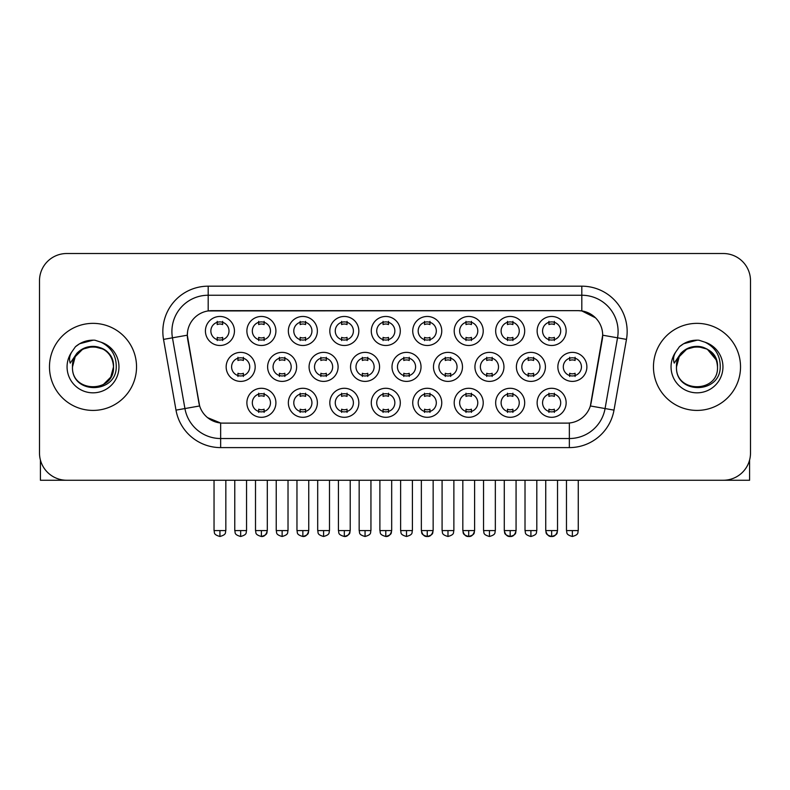 <?xml version="1.0" encoding="UTF-8"?>
<svg xmlns="http://www.w3.org/2000/svg" width="790" height="790" viewBox="0 0 790 790"><rect width="100%" height="100%" fill="white"/><g stroke="black" fill="none" stroke-linecap="round" stroke-linejoin="round"><path stroke-width="1.19" d="M275.907 402.801A14.506 14.506 0 0 1 261.401 417.308A14.506 14.506 0 0 1 246.885 402.801A14.506 14.506 0 0 1 261.401 388.285A14.506 14.506 0 0 1 275.907 402.801M252.326 402.801A9.065 9.065 0 0 0 261.401 411.867A9.065 9.065 0 0 0 270.466 402.801A9.065 9.065 0 0 0 261.401 393.726A9.065 9.065 0 0 0 252.326 402.801M400.293 402.801A14.506 14.506 0 0 1 385.787 417.308A14.506 14.506 0 0 1 371.28 402.801A14.506 14.506 0 0 1 385.787 388.285A14.506 14.506 0 0 1 400.293 402.801M376.721 402.801A9.065 9.065 0 0 0 385.787 411.867A9.065 9.065 0 0 0 394.852 402.801A9.065 9.065 0 0 0 385.787 393.726A9.065 9.065 0 0 0 376.721 402.801M441.758 402.801A14.506 14.506 0 0 1 427.252 417.308A14.506 14.506 0 0 1 412.736 402.801A14.506 14.506 0 0 1 427.252 388.285A14.506 14.506 0 0 1 441.758 402.801M418.177 402.801A9.065 9.065 0 0 0 427.252 411.867A9.065 9.065 0 0 0 436.317 402.801A9.065 9.065 0 0 0 427.252 393.726A9.065 9.065 0 0 0 418.177 402.801M483.223 402.801A14.506 14.506 0 0 1 468.707 417.308A14.506 14.506 0 0 1 454.201 402.801A14.506 14.506 0 0 1 468.707 388.285A14.506 14.506 0 0 1 483.223 402.801M459.642 402.801A9.065 9.065 0 0 0 468.707 411.867A9.065 9.065 0 0 0 477.782 402.801A9.065 9.065 0 0 0 468.707 393.726A9.065 9.065 0 0 0 459.642 402.801M358.838 402.801A14.506 14.506 0 0 1 344.322 417.308A14.506 14.506 0 0 1 329.815 402.801A14.506 14.506 0 0 1 344.322 388.285A14.506 14.506 0 0 1 358.838 402.801M335.256 402.801A9.065 9.065 0 0 0 344.322 411.867A9.065 9.065 0 0 0 353.397 402.801A9.065 9.065 0 0 0 344.322 393.726A9.065 9.065 0 0 0 335.256 402.801M317.373 402.801A14.506 14.506 0 0 1 302.856 417.308A14.506 14.506 0 0 1 288.35 402.801A14.506 14.506 0 0 1 302.856 388.285A14.506 14.506 0 0 1 317.373 402.801M293.791 402.801A9.065 9.065 0 0 0 302.856 411.867A9.065 9.065 0 0 0 311.932 402.801A9.065 9.065 0 0 0 302.856 393.726A9.065 9.065 0 0 0 293.791 402.801M524.688 402.801A14.506 14.506 0 0 1 510.172 417.308A14.506 14.506 0 0 1 495.666 402.801A14.506 14.506 0 0 1 510.172 388.285A14.506 14.506 0 0 1 524.688 402.801M501.107 402.801A9.065 9.065 0 0 0 510.172 411.867A9.065 9.065 0 0 0 519.247 402.801A9.065 9.065 0 0 0 510.172 393.726A9.065 9.065 0 0 0 501.107 402.801M566.144 402.801A14.506 14.506 0 0 1 551.637 417.308A14.506 14.506 0 0 1 537.131 402.801A14.506 14.506 0 0 1 551.637 388.285A14.506 14.506 0 0 1 566.144 402.801M542.572 402.801A9.065 9.065 0 0 0 551.637 411.867A9.065 9.065 0 0 0 560.702 402.801A9.065 9.065 0 0 0 551.637 393.726A9.065 9.065 0 0 0 542.572 402.801M255.18 366.886A14.506 14.506 0 0 1 240.664 381.392A14.506 14.506 0 0 1 226.157 366.886A14.506 14.506 0 0 1 240.664 352.38A14.506 14.506 0 0 1 255.18 366.886M231.598 366.886A9.065 9.065 0 0 0 240.664 375.951A9.065 9.065 0 0 0 249.739 366.886A9.065 9.065 0 0 0 240.664 357.821A9.065 9.065 0 0 0 231.598 366.886M296.635 366.886A14.506 14.506 0 0 1 282.129 381.392A14.506 14.506 0 0 1 267.622 366.886A14.506 14.506 0 0 1 282.129 352.38A14.506 14.506 0 0 1 296.635 366.886M273.063 366.886A9.065 9.065 0 0 0 282.129 375.951A9.065 9.065 0 0 0 291.194 366.886A9.065 9.065 0 0 0 282.129 357.821A9.065 9.065 0 0 0 273.063 366.886M421.031 366.886A14.506 14.506 0 0 1 406.514 381.392A14.506 14.506 0 0 1 392.008 366.886A14.506 14.506 0 0 1 406.514 352.38A14.506 14.506 0 0 1 421.031 366.886M397.449 366.886A9.065 9.065 0 0 0 406.514 375.951A9.065 9.065 0 0 0 415.589 366.886A9.065 9.065 0 0 0 406.514 357.821A9.065 9.065 0 0 0 397.449 366.886M462.486 366.886A14.506 14.506 0 0 1 447.979 381.392A14.506 14.506 0 0 1 433.473 366.886A14.506 14.506 0 0 1 447.979 352.38A14.506 14.506 0 0 1 462.486 366.886M438.914 366.886A9.065 9.065 0 0 0 447.979 375.951A9.065 9.065 0 0 0 457.045 366.886A9.065 9.065 0 0 0 447.979 357.821A9.065 9.065 0 0 0 438.914 366.886M503.951 366.886A14.506 14.506 0 0 1 489.445 381.392A14.506 14.506 0 0 1 474.928 366.886A14.506 14.506 0 0 1 489.445 352.38A14.506 14.506 0 0 1 503.951 366.886M480.379 366.886A9.065 9.065 0 0 0 489.445 375.951A9.065 9.065 0 0 0 498.51 366.886A9.065 9.065 0 0 0 489.445 357.821A9.065 9.065 0 0 0 480.379 366.886M545.416 366.886A14.506 14.506 0 0 1 530.91 381.392A14.506 14.506 0 0 1 516.393 366.886A14.506 14.506 0 0 1 530.91 352.38A14.506 14.506 0 0 1 545.416 366.886M521.835 366.886A9.065 9.065 0 0 0 530.91 375.951A9.065 9.065 0 0 0 539.975 366.886A9.065 9.065 0 0 0 530.91 357.821A9.065 9.065 0 0 0 521.835 366.886M338.1 366.886A14.506 14.506 0 0 1 323.594 381.392A14.506 14.506 0 0 1 309.078 366.886A14.506 14.506 0 0 1 323.594 352.38A14.506 14.506 0 0 1 338.1 366.886M314.519 366.886A9.065 9.065 0 0 0 323.594 375.951A9.065 9.065 0 0 0 332.659 366.886A9.065 9.065 0 0 0 323.594 357.821A9.065 9.065 0 0 0 314.519 366.886M379.565 366.886A14.506 14.506 0 0 1 365.059 381.392A14.506 14.506 0 0 1 350.543 366.886A14.506 14.506 0 0 1 365.059 352.38A14.506 14.506 0 0 1 379.565 366.886M355.984 366.886A9.065 9.065 0 0 0 365.059 375.951A9.065 9.065 0 0 0 374.124 366.886A9.065 9.065 0 0 0 365.059 357.821A9.065 9.065 0 0 0 355.984 366.886M586.881 366.886A14.506 14.506 0 0 1 572.365 381.392A14.506 14.506 0 0 1 557.858 366.886A14.506 14.506 0 0 1 572.365 352.38A14.506 14.506 0 0 1 586.881 366.886M563.3 366.886A9.065 9.065 0 0 0 572.365 375.951A9.065 9.065 0 0 0 581.44 366.886A9.065 9.065 0 0 0 572.365 357.821A9.065 9.065 0 0 0 563.3 366.886M234.442 330.971A14.506 14.506 0 0 1 219.936 345.487A14.506 14.506 0 0 1 205.42 330.971A14.506 14.506 0 0 1 219.936 316.464A14.506 14.506 0 0 1 234.442 330.971M210.861 330.971A9.065 9.065 0 0 0 219.936 340.046A9.065 9.065 0 0 0 229.001 330.971A9.065 9.065 0 0 0 219.936 321.905A9.065 9.065 0 0 0 210.861 330.971M275.907 330.971A14.506 14.506 0 0 1 261.401 345.487A14.506 14.506 0 0 1 246.885 330.971A14.506 14.506 0 0 1 261.401 316.464A14.506 14.506 0 0 1 275.907 330.971M252.326 330.971A9.065 9.065 0 0 0 261.401 340.046A9.065 9.065 0 0 0 270.466 330.971A9.065 9.065 0 0 0 261.401 321.905A9.065 9.065 0 0 0 252.326 330.971M317.373 330.971A14.506 14.506 0 0 1 302.856 345.487A14.506 14.506 0 0 1 288.35 330.971A14.506 14.506 0 0 1 302.856 316.464A14.506 14.506 0 0 1 317.373 330.971M293.791 330.971A9.065 9.065 0 0 0 302.856 340.046A9.065 9.065 0 0 0 311.932 330.971A9.065 9.065 0 0 0 302.856 321.905A9.065 9.065 0 0 0 293.791 330.971M400.293 330.971A14.506 14.506 0 0 1 385.787 345.487A14.506 14.506 0 0 1 371.28 330.971A14.506 14.506 0 0 1 385.787 316.464A14.506 14.506 0 0 1 400.293 330.971M376.721 330.971A9.065 9.065 0 0 0 385.787 340.046A9.065 9.065 0 0 0 394.852 330.971A9.065 9.065 0 0 0 385.787 321.905A9.065 9.065 0 0 0 376.721 330.971M358.838 330.971A14.506 14.506 0 0 1 344.322 345.487A14.506 14.506 0 0 1 329.815 330.971A14.506 14.506 0 0 1 344.322 316.464A14.506 14.506 0 0 1 358.838 330.971M335.256 330.971A9.065 9.065 0 0 0 344.322 340.046A9.065 9.065 0 0 0 353.397 330.971A9.065 9.065 0 0 0 344.322 321.905A9.065 9.065 0 0 0 335.256 330.971M524.688 330.971A14.506 14.506 0 0 1 510.172 345.487A14.506 14.506 0 0 1 495.666 330.971A14.506 14.506 0 0 1 510.172 316.464A14.506 14.506 0 0 1 524.688 330.971M501.107 330.971A9.065 9.065 0 0 0 510.172 340.046A9.065 9.065 0 0 0 519.247 330.971A9.065 9.065 0 0 0 510.172 321.905A9.065 9.065 0 0 0 501.107 330.971M483.223 330.971A14.506 14.506 0 0 1 468.707 345.487A14.506 14.506 0 0 1 454.201 330.971A14.506 14.506 0 0 1 468.707 316.464A14.506 14.506 0 0 1 483.223 330.971M459.642 330.971A9.065 9.065 0 0 0 468.707 340.046A9.065 9.065 0 0 0 477.782 330.971A9.065 9.065 0 0 0 468.707 321.905A9.065 9.065 0 0 0 459.642 330.971M441.758 330.971A14.506 14.506 0 0 1 427.252 345.487A14.506 14.506 0 0 1 412.736 330.971A14.506 14.506 0 0 1 427.252 316.464A14.506 14.506 0 0 1 441.758 330.971M418.177 330.971A9.065 9.065 0 0 0 427.252 340.046A9.065 9.065 0 0 0 436.317 330.971A9.065 9.065 0 0 0 427.252 321.905A9.065 9.065 0 0 0 418.177 330.971M566.144 330.971A14.506 14.506 0 0 1 551.637 345.487A14.506 14.506 0 0 1 537.131 330.971A14.506 14.506 0 0 1 551.637 316.464A14.506 14.506 0 0 1 566.144 330.971M542.572 330.971A9.065 9.065 0 0 0 551.637 340.046A9.065 9.065 0 0 0 560.702 330.971A9.065 9.065 0 0 0 551.637 321.905A9.065 9.065 0 0 0 542.572 330.971M176.002 410.129L163.53 339.394A45.346 45.346 0 0 1 208.185 286.178L581.815 286.178A45.346 45.346 0 0 1 626.47 339.394L613.998 410.129A45.346 45.346 0 0 1 569.343 447.604L220.657 447.604A45.346 45.346 0 0 1 176.002 410.129L199.643 405.961L187.694 339.394A24.49 24.49 0 0 1 211.809 310.658L578.191 310.658A24.49 24.49 0 0 1 602.306 339.394L591.108 402.88A24.49 24.49 0 0 1 566.993 423.114L223.007 423.114A24.49 24.49 0 0 1 198.892 402.88L187.319 335.197L172.457 337.814A36.271 36.271 0 0 1 208.185 295.243L581.815 295.243A36.271 36.271 0 0 1 617.543 337.814L605.071 408.558A36.271 36.271 0 0 1 569.343 438.529L220.657 438.529A36.271 36.271 0 0 1 184.929 408.558L172.457 337.814A36.271 36.271 0 0 1 171.904 331.514M49.474 366.886A43.529 43.529 0 0 0 93.003 410.415A43.529 43.529 0 0 0 136.542 366.886A43.529 43.529 0 0 0 93.003 323.357A43.529 43.529 0 0 0 49.474 366.886A43.529 43.529 0 0 0 93.003 410.415A43.529 43.529 0 0 0 136.542 366.886A43.529 43.529 0 0 0 93.003 323.357A43.529 43.529 0 0 0 49.474 366.886M653.458 366.886A43.529 43.529 0 0 0 696.997 410.415A43.529 43.529 0 0 0 740.526 366.886A43.529 43.529 0 0 0 696.997 323.357A43.529 43.529 0 0 0 653.458 366.886A43.529 43.529 0 0 0 696.997 410.415A43.529 43.529 0 0 0 740.526 366.886A43.529 43.529 0 0 0 696.997 323.357A43.529 43.529 0 0 0 653.458 366.886M208.185 286.178L208.185 310.934L578.191 310.658L581.815 310.934L595.502 317.827M187.319 335.148L187.595 331.514M566.993 423.114L223.007 423.114M220.657 447.604L220.657 423.006L207.582 417.653M626.47 339.394L602.681 335.197L590.357 405.961L613.998 410.129M591.108 402.88L590.96 403.651M199.041 403.651L198.892 402.88M750.5 280.736A27.206 27.206 0 0 0 723.294 253.521L66.706 253.521A27.206 27.206 0 0 0 39.5 280.736L39.5 453.045A27.206 27.206 0 0 0 66.706 480.251L723.294 480.251A27.206 27.206 0 0 0 750.5 453.045L750.5 280.736L750.5 453.045M39.5 280.736L39.5 453.045M723.294 253.521L66.706 253.521M66.706 480.251L723.294 480.251M548.922 340.569L548.922 337.379A6.962 6.962 0 0 0 554.363 337.379L554.363 340.569M554.363 321.372L554.363 324.572A6.962 6.962 0 0 0 548.922 324.572L548.922 321.372M569.649 376.484L569.649 373.285A6.962 6.962 0 0 0 575.09 373.285L575.09 376.484M575.09 357.287L575.09 360.487A6.962 6.962 0 0 0 569.649 360.487L569.649 357.287M548.922 412.4L548.922 409.2A6.962 6.962 0 0 0 554.363 409.2L554.363 412.4M554.363 393.203L554.363 396.392A6.962 6.962 0 0 0 548.922 396.392L548.922 393.203M507.457 340.569L507.457 337.379A6.962 6.962 0 0 0 512.898 337.379L512.898 340.569M512.898 321.372L512.898 324.572A6.962 6.962 0 0 0 507.457 324.572L507.457 321.372M465.991 340.569L465.991 337.379A6.962 6.962 0 0 0 471.433 337.379L471.433 340.569M471.433 321.372L471.433 324.572A6.962 6.962 0 0 0 465.991 324.572L465.991 321.372M424.526 340.569L424.526 337.379A6.962 6.962 0 0 0 429.967 337.379L429.967 340.569M429.967 321.372L429.967 324.572A6.962 6.962 0 0 0 424.526 324.572L424.526 321.372M383.061 340.569L383.061 337.379A6.962 6.962 0 0 0 388.502 337.379L388.502 340.569M388.502 321.372L388.502 324.572A6.962 6.962 0 0 0 383.061 324.572L383.061 321.372M528.184 376.484L528.184 373.285A6.962 6.962 0 0 0 533.625 373.285L533.625 376.484M533.625 357.287L533.625 360.487A6.962 6.962 0 0 0 528.184 360.487L528.184 357.287M486.719 376.484L486.719 373.285A6.962 6.962 0 0 0 492.16 373.285L492.16 376.484M492.16 357.287L492.16 360.487A6.962 6.962 0 0 0 486.719 360.487L486.719 357.287M445.264 376.484L445.264 373.285A6.962 6.962 0 0 0 450.705 373.285L450.705 376.484M450.705 357.287L450.705 360.487A6.962 6.962 0 0 0 445.264 360.487L445.264 357.287M507.457 412.4L507.457 409.2A6.962 6.962 0 0 0 512.898 409.2L512.898 412.4M512.898 393.203L512.898 396.392A6.962 6.962 0 0 0 507.457 396.392L507.457 393.203M73.45 360.724L72.483 366.886C71.357 394.733 116.397 394.23 116.249 366.886C116.328 355.579 111.281 347.363 101.11 342.238L94.978 340.223C87.581 339.789 81.064 341.961 75.425 346.741L71.732 352.044C69.481 355.846 68.987 359.529 70.251 363.104L76.857 353.318C83.009 347.166 90.327 345.131 98.819 347.225A20.501 20.501 0 0 0 73.45 360.724M98.819 347.225C107.973 350.484 112.871 357.041 113.503 366.886C114.767 393.331 71.248 393.331 72.502 366.886C71.248 340.441 114.767 340.441 113.503 366.886L110.758 377.136L103.253 384.641M112.328 360.023C105.939 338.515 71.268 344.786 72.502 366.886L75.248 356.636L82.752 349.131L93.003 346.385L103.253 349.131M75.484 346.692L79.642 343.729L93.22 340.154L79.642 343.729L75.484 346.692L79.642 343.729L93.22 340.154L79.642 343.729L75.484 346.692M677.445 360.724L676.467 366.886C675.341 394.733 720.381 394.23 720.233 366.886C720.322 355.579 715.276 347.363 705.095 342.238L698.962 340.223C691.576 339.789 685.058 341.961 679.42 346.741L675.717 352.044C673.465 355.846 672.971 359.529 674.235 363.104L680.842 353.318C686.994 347.166 694.311 345.131 702.804 347.225A20.501 20.501 0 0 0 677.445 360.724M717.498 366.886C718.752 393.331 675.233 393.331 676.497 366.886C675.233 340.441 718.752 340.441 717.498 366.886C716.856 357.041 711.958 350.484 702.804 347.225M676.497 366.886L679.242 356.636L686.747 349.131L696.997 346.385L707.248 349.131L716.313 360.023M679.469 346.692L683.626 343.729L697.205 340.154L683.626 343.729L679.469 346.692L683.626 343.729L697.205 340.154L683.626 343.729L679.469 346.692M40.409 460.007L40.409 480.251L145.607 480.251M749.592 460.007L749.592 480.251L644.393 480.251M403.799 376.484L403.799 373.285A6.962 6.962 0 0 0 409.24 373.285L409.24 376.484M409.24 357.287L409.24 360.487A6.962 6.962 0 0 0 403.799 360.487L403.799 357.287M465.991 412.4L465.991 409.2A6.962 6.962 0 0 0 471.433 409.2L471.433 412.4M471.433 393.203L471.433 396.392A6.962 6.962 0 0 0 465.991 396.392L465.991 393.203M424.526 412.4L424.526 409.2A6.962 6.962 0 0 0 429.967 409.2L429.967 412.4M429.967 393.203L429.967 396.392A6.962 6.962 0 0 0 424.526 396.392L424.526 393.203M383.061 412.4L383.061 409.2A6.962 6.962 0 0 0 388.502 409.2L388.502 412.4M388.502 393.203L388.502 396.392A6.962 6.962 0 0 0 383.061 396.392L383.061 393.203M341.606 340.569L341.606 337.379A6.962 6.962 0 0 0 347.047 337.379L347.047 340.569M347.047 321.372L347.047 324.572A6.962 6.962 0 0 0 341.606 324.572L341.606 321.372M300.141 340.569L300.141 337.379A6.962 6.962 0 0 0 305.582 337.379L305.582 340.569M305.582 321.372L305.582 324.572A6.962 6.962 0 0 0 300.141 324.572L300.141 321.372M258.676 340.569L258.676 337.379A6.962 6.962 0 0 0 264.117 337.379L264.117 340.569M264.117 321.372L264.117 324.572A6.962 6.962 0 0 0 258.676 324.572L258.676 321.372M217.211 340.569L217.211 337.379A6.962 6.962 0 0 0 222.652 337.379L222.652 340.569M222.652 321.372L222.652 324.572A6.962 6.962 0 0 0 217.211 324.572L217.211 321.372M362.334 376.484L362.334 373.285A6.962 6.962 0 0 0 367.775 373.285L367.775 376.484M367.775 357.287L367.775 360.487A6.962 6.962 0 0 0 362.334 360.487L362.334 357.287M320.868 376.484L320.868 373.285A6.962 6.962 0 0 0 326.31 373.285L326.31 376.484M326.31 357.287L326.31 360.487A6.962 6.962 0 0 0 320.868 360.487L320.868 357.287M279.403 376.484L279.403 373.285A6.962 6.962 0 0 0 284.854 373.285L284.854 376.484M284.854 357.287L284.854 360.487A6.962 6.962 0 0 0 279.403 360.487L279.403 357.287M237.948 376.484L237.948 373.285A6.962 6.962 0 0 0 243.389 373.285L243.389 376.484M243.389 357.287L243.389 360.487A6.962 6.962 0 0 0 237.948 360.487L237.948 357.287M341.606 412.4L341.606 409.2A6.962 6.962 0 0 0 347.047 409.2L347.047 412.4M347.047 393.203L347.047 396.392A6.962 6.962 0 0 0 341.606 396.392L341.606 393.203M300.141 412.4L300.141 409.2A6.962 6.962 0 0 0 305.582 409.2L305.582 412.4M305.582 393.203L305.582 396.392A6.962 6.962 0 0 0 300.141 396.392L300.141 393.203M258.676 412.4L258.676 409.2A6.962 6.962 0 0 0 264.117 409.2L264.117 412.4M264.117 393.203L264.117 396.392A6.962 6.962 0 0 0 258.676 396.392L258.676 393.203M581.815 286.178L581.815 310.934M569.343 423.006L569.343 447.604M163.53 339.394L172.457 337.814M572.365 530.584L566.47 530.584C567.309 532.411 565.215 534.484 572.365 536.479L572.365 530.584L578.26 530.584L578.26 480.251M551.637 530.584L545.742 530.584C546.571 532.411 544.488 534.484 551.637 536.479L551.637 530.584L557.533 530.584C556.703 532.411 558.797 534.484 551.637 536.479C548.734 536.746 546.769 534.781 545.742 530.584L545.742 480.251M530.91 530.584L525.014 530.584C525.844 532.411 523.75 534.484 530.91 536.479L530.91 530.584L536.805 530.584L536.805 480.251M489.445 530.584L483.549 530.584C484.379 532.411 482.285 534.484 489.445 536.479L489.445 530.584L495.34 530.584L495.34 480.251M447.979 530.584L442.084 530.584C442.913 532.411 440.83 534.484 447.979 536.479L447.979 530.584L453.875 530.584L453.875 480.251M510.172 530.584L504.277 530.584C505.116 532.411 503.023 534.484 510.172 536.479L510.172 530.584L516.067 530.584C515.238 532.411 517.332 534.484 510.172 536.479C507.269 536.746 505.314 534.781 504.277 530.584L504.277 480.251M71.732 352.044A25.942 25.942 0 0 0 93.003 392.828A25.942 25.942 0 0 0 101.11 342.238M675.717 352.044A25.942 25.942 0 0 0 696.997 392.828A25.942 25.942 0 0 0 705.095 342.238M406.514 530.584L400.619 530.584C401.458 532.411 399.365 534.484 406.514 536.479L406.514 530.584L412.41 530.584L412.41 480.251M468.707 530.584L462.822 530.584C463.651 532.411 461.558 534.484 468.707 536.479L468.707 530.584L474.602 530.584C473.773 532.411 475.866 534.484 468.707 536.479C465.814 536.746 463.849 534.781 462.822 530.584L462.822 480.251M427.252 530.584L421.356 530.584C422.186 532.411 420.092 534.484 427.252 536.479L427.252 530.584L433.147 530.584L433.147 480.251L433.147 530.584C432.308 532.411 434.401 534.484 427.252 536.479C424.349 536.746 422.383 534.781 421.356 530.584L421.356 480.251M385.787 530.584L379.891 530.584C380.721 532.411 378.627 534.484 385.787 536.479L385.787 530.584L391.682 530.584L391.682 480.251L391.682 530.584C390.853 532.411 392.936 534.484 385.787 536.479C388.69 536.746 390.655 534.781 391.682 530.584M219.936 530.584L214.041 530.584C214.87 532.411 212.777 534.484 219.936 536.479L219.936 530.584L225.831 530.584L225.831 480.251M365.059 530.584L359.164 530.584C359.993 532.411 357.9 534.484 365.059 536.479L365.059 530.584L370.945 530.584L370.945 480.251M323.594 530.584L317.699 530.584C318.528 532.411 316.435 534.484 323.594 536.479L323.594 530.584L329.489 530.584L329.489 480.251M282.129 530.584L276.233 530.584C277.063 532.411 274.979 534.484 282.129 536.479L282.129 530.584L288.024 530.584L288.024 480.251M240.664 530.584L234.768 530.584C235.608 532.411 233.514 534.484 240.664 536.479L240.664 530.584L246.559 530.584L246.559 480.251M344.322 530.584L338.426 530.584C339.256 532.411 337.172 534.484 344.322 536.479L344.322 530.584L350.217 530.584C349.387 532.411 351.481 534.484 344.322 536.479C347.225 536.746 349.19 534.781 350.217 530.584L350.217 480.251M302.856 530.584L296.961 530.584C297.8 532.411 295.707 534.484 302.856 536.479L302.856 530.584L308.752 530.584C307.922 532.411 310.016 534.484 302.856 536.479C305.76 536.746 307.725 534.781 308.752 530.584L308.752 480.251M261.401 530.584L255.506 530.584C256.335 532.411 254.242 534.484 261.401 536.479L261.401 530.584L267.297 530.584C266.457 532.411 268.551 534.484 261.401 536.479C264.294 536.746 266.26 534.781 267.297 530.584L267.297 480.251M566.47 530.584L566.47 480.251M578.26 530.584C577.431 532.411 579.524 534.484 572.365 536.479M551.637 536.479C554.54 536.746 556.506 534.781 557.533 530.584L557.533 480.251M525.014 530.584L525.014 480.251M536.805 530.584C535.966 532.411 538.059 534.484 530.91 536.479M483.549 530.584L483.549 480.251M495.34 530.584C494.51 532.411 496.594 534.484 489.445 536.479M442.084 530.584L442.084 480.251M453.875 530.584C453.045 532.411 455.139 534.484 447.979 536.479M510.172 536.479C513.075 536.746 515.04 534.781 516.067 530.584L516.067 480.251M400.619 530.584L400.619 480.251M412.41 530.584C411.58 532.411 413.674 534.484 406.514 536.479M468.707 536.479C471.61 536.746 473.575 534.781 474.602 530.584L474.602 480.251M433.147 530.584C432.11 534.781 430.145 536.746 427.252 536.479M379.891 530.584L379.891 480.251M214.041 530.584L214.041 480.251M225.831 530.584C225.002 532.411 227.086 534.484 219.936 536.479M359.164 530.584L359.164 480.251M370.945 530.584C370.115 532.411 372.209 534.484 365.059 536.479M317.699 530.584L317.699 480.251M329.489 530.584C328.65 532.411 330.743 534.484 323.594 536.479M276.233 530.584L276.233 480.251M288.024 530.584C287.195 532.411 289.278 534.484 282.129 536.479M234.768 530.584L234.768 480.251M246.559 530.584C245.73 532.411 247.823 534.484 240.664 536.479M338.426 530.584L338.426 480.251M296.961 530.584L296.961 480.251M255.506 530.584L255.506 480.251"/></g></svg>
